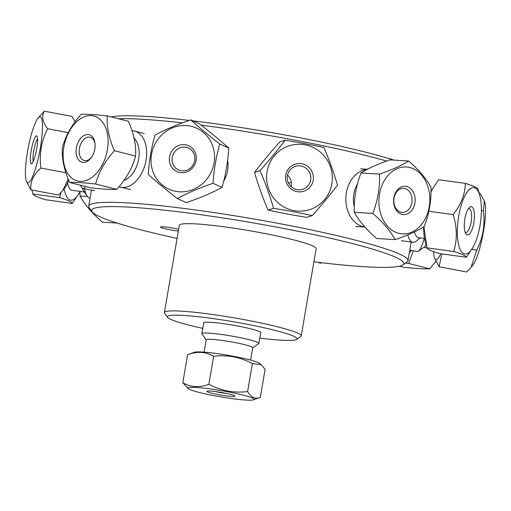 <?xml version="1.0" encoding="UTF-8"?>
<svg xmlns="http://www.w3.org/2000/svg" width="511" height="511" viewBox="0 0 511 511"><rect width="100%" height="100%" fill="white"/><g stroke="black" fill="none" stroke-linecap="round" stroke-linejoin="round"><path stroke-width="0.77" d="M393.924 160.096A158.289 14.813 -170.3 0 0 192.788 120.832M189.236 120.411A158.289 14.813 -170.3 0 0 111.475 116.974M118.392 118.731A161.93 15.151 9.7 0 1 182.408 122.87M201.251 125.163A161.93 15.151 9.7 0 1 386.661 161.08M360.645 226.807L355.809 226.443M130.541 189.715L126.843 188.77M402.834 264.909L407.018 261.977A161.93 15.151 -170.3 0 0 407.963 260.693A161.93 15.151 -170.3 0 0 250.895 218.478A161.93 15.151 -170.3 0 0 88.729 206.125A161.93 15.151 -170.3 0 0 89.195 207.651L92.165 211.803A158.289 14.813 9.7 0 1 250.23 222.387A158.289 14.813 9.7 0 1 402.834 264.909A158.289 14.813 9.7 0 1 313.895 261.798M94.548 190.386L93.168 190.405M403.524 240.994L401.748 240.841M177.081 238.413A158.289 14.813 9.7 0 1 92.165 211.803M178.345 231.017A11.568 1.079 9.7 0 1 161.112 227.548A11.568 1.079 9.7 0 1 160.505 227.076A11.568 1.079 9.7 0 1 166.829 227.178A11.568 1.079 9.7 0 1 178.646 229.279M164.414 312.528L179.323 225.294A69.4 6.496 9.7 0 1 248.825 230.582A69.4 6.496 9.7 0 1 316.143 248.678L301.228 335.912A69.4 6.496 -170.3 0 0 233.917 317.816A69.4 6.496 -170.3 0 0 164.414 312.528A69.4 6.496 -170.3 0 0 164.612 313.179L167.582 317.337A65.759 6.151 9.7 0 1 233.246 321.732A65.759 6.151 9.7 0 1 296.642 339.393A65.759 6.151 9.7 0 1 259.78 338.116M202.778 328.369A65.759 6.151 9.7 0 1 167.582 317.337M203.653 323.259A29.146 2.727 9.7 0 1 222.962 323.61A29.146 2.727 9.7 0 1 260.655 333M296.642 339.393L300.826 336.462A69.4 6.496 -170.3 0 0 301.228 335.912M471.097 267.317L473.001 264.966A33.515 5.972 -79.3 0 0 482.927 234.453A33.515 5.972 -79.3 0 0 484.792 202.42L484.339 200.989L483.419 210.89C485.214 224.763 482.978 237.87 476.699 250.211L471.097 267.317L466.677 271.98L439.096 266.78L441.83 253.903M479.126 193.145L480.123 193.337L484.339 200.989M433.641 251.604A33.515 5.972 -79.3 0 0 434.427 257.691L439.096 266.78M471.813 249.291L476.699 250.211M481.388 210.506L483.419 210.89M434.427 257.691A33.515 5.972 -79.3 0 0 440.725 253.75M424.309 238.465A28.916 5.155 100.7 0 1 418.349 251.22A28.916 5.155 100.7 0 1 417.346 251.514L409.777 250.09M418.349 251.22L424.296 247.017A23.595 4.203 -79.3 0 0 426.11 244.577M435.8 261.428L429.777 268.805C424.194 269.073 415.52 268.562 403.741 267.259L399.513 266.186M405.408 263.101L408.628 263.44L429.777 268.805M408.628 263.44L413.38 250.767M409.292 252.919A33.515 21.59 -75.8 0 0 411.419 250.396M321.751 262.75L320.269 263.261L318.2 262.328M291.321 182.376A28.916 27.109 -65.6 0 0 288.574 183.225M117.064 223.064L102.366 222.189C92.197 213.298 84.743 204.566 79.997 196L79.984 191.504M87.464 196.441L79.997 196M60.879 192.628L59.602 197.648C67.739 200.101 71.974 202.017 72.313 203.404L45.696 199.763C37.559 197.316 33.324 195.394 32.979 194.008L31.893 190.022M72.313 203.404L78.611 194.033A33.515 11.242 97.8 0 0 80.029 191.414M59.602 197.648L32.979 194.008M64.124 188.815A33.515 11.242 97.8 0 0 78.611 194.033M67.561 183.002A23.595 7.914 97.8 0 0 72.115 190.335L84.487 192.021M82.233 188.01A23.595 7.914 97.8 0 0 83.35 190.309L87.011 195.828A28.916 9.703 -82.2 0 1 84.513 188.776M90.089 198.159A28.916 9.703 -82.2 0 1 87.011 195.828M25.55 168.017A33.515 5.972 100.7 0 1 37.986 118.194A33.515 5.972 100.7 0 1 39.801 150.924A33.515 5.972 100.7 0 1 26.195 180.741A33.515 5.972 100.7 0 1 25.55 168.017M37.488 142.096A14.206 2.529 -79.3 0 0 36.971 136.169A14.206 2.529 -79.3 0 0 31.446 149.346A14.206 2.529 -79.3 0 0 31.797 163.629A14.206 2.529 -79.3 0 0 37.488 142.096M26.195 180.741L30.871 189.824C30.168 181.814 33.509 174.558 40.886 168.062C39.092 154.194 41.334 141.087 47.612 128.74C42.47 122.129 41.372 116.272 44.31 111.181L37.986 118.194M33.285 161.348A12.021 2.14 100.7 0 1 33.943 149.819A12.021 2.14 100.7 0 1 37.527 138.839M75.187 121.733L71.891 116.38L44.31 111.181M30.871 189.824L58.446 195.023L62.866 190.367L68.18 179.067M65.9 172.775L40.886 168.062M68.282 132.636L47.612 128.74M68.659 180.274A33.515 5.972 100.7 0 1 64.776 188.016L62.866 190.367M80.368 185.199L82.105 187.837A28.916 5.155 -79.3 0 0 82.929 188.476A28.916 5.155 -79.3 0 0 85.407 186.477M69.847 176.308A33.515 21.59 104.2 0 1 79.588 119.338A33.515 21.59 104.2 0 1 107.38 149.768A33.515 21.59 104.2 0 1 69.847 176.308M92.28 136.667A14.206 9.153 -75.8 0 0 79.186 140.372A14.206 9.153 -75.8 0 0 78.202 159.362A14.206 9.153 -75.8 0 0 91.188 157.797A14.206 9.153 -75.8 0 0 94.957 142.933A14.206 9.153 -75.8 0 0 92.28 136.667M69.573 182.459C75.155 182.191 83.83 182.708 95.602 184.011C98.789 172.13 105.068 161.035 114.438 150.732C108.945 138.334 106.55 126.728 107.246 115.901C95.474 114.598 86.793 114.081 81.211 114.355C71.84 124.658 65.561 135.754 62.374 147.634C61.678 158.455 64.079 170.067 69.573 182.459L90.722 187.824C102.494 189.127 111.168 189.645 116.751 189.377L95.602 184.011M91.578 157.247A12.021 7.742 104.2 0 1 84.27 160.531A12.021 7.742 104.2 0 1 79.722 146.976A12.021 7.742 104.2 0 1 90.179 137.229A12.021 7.742 104.2 0 1 92.874 138.896A12.021 7.742 104.2 0 1 95.04 143.597M114.438 150.732L135.587 156.098C136.284 145.271 133.888 133.665 128.395 121.267L107.246 115.901M135.587 156.098C132.406 167.978 126.128 179.067 116.751 189.377M134.016 138.015A23.595 15.196 104.2 0 1 138.187 161.297A23.595 15.196 104.2 0 1 123.847 180.524A23.595 15.196 104.2 0 0 138.194 161.297A23.595 15.196 104.2 0 0 134.016 138.015M119.031 186.726A28.916 18.626 -75.8 0 0 120.168 187.077A28.916 18.626 -75.8 0 0 145.335 163.629A28.916 18.626 -75.8 0 0 134.393 131.02A28.916 18.626 -75.8 0 0 131.966 130.656M177.176 191.568A33.515 31.42 114.4 0 1 158.519 138.526A33.515 31.42 114.4 0 1 212.704 145.935A33.515 31.42 114.4 0 1 177.176 191.568M185.18 144.734A14.206 13.318 -65.6 0 0 170.125 164.076A14.206 13.318 -65.6 0 0 193.088 167.218A14.206 13.318 -65.6 0 0 185.18 144.734M177.279 198.543C187.869 192.864 199.782 187.786 213.023 183.308C213.943 169.601 216.179 156.494 219.749 143.987C208.744 135.358 199.073 127.328 190.718 119.9C177.477 124.377 165.564 129.455 154.974 135.134C151.403 147.641 149.167 160.748 148.247 174.455C156.602 181.884 166.273 189.913 177.279 198.543L186.323 202.637C199.565 198.159 211.484 193.081 222.074 187.403L213.023 183.308M185.506 147.194A12.021 11.268 114.4 0 1 188.45 148.037A12.021 11.268 114.4 0 1 193.758 163.635A12.021 11.268 114.4 0 1 178.537 169.939A12.021 11.268 114.4 0 1 172.648 155.868A12.021 11.268 114.4 0 1 185.506 147.194M219.749 143.987L228.794 148.081C220.445 140.653 210.768 132.624 199.769 123.994L190.718 119.9M228.794 148.081C227.88 161.789 225.638 174.896 222.074 187.403M223.761 180.932A28.916 27.109 -65.6 0 0 227.599 160.205M310.803 209.235A33.515 32.832 -107.5 0 1 267.061 171.587A33.515 32.832 -107.5 0 1 320.544 152.265A33.515 32.832 -107.5 0 1 310.803 209.235M294.668 164.331A14.206 13.918 72.5 0 0 290.535 188.476A14.206 13.918 72.5 0 0 313.211 180.287A14.206 13.918 72.5 0 0 294.668 164.331M312.298 215.636C321.496 205.243 329.895 195.113 337.49 185.231C333.772 172.411 329.256 159.841 323.936 147.526C311.825 144.837 298.909 142.403 285.195 140.225C277.594 150.106 269.201 160.237 260.003 170.623C265.318 182.938 269.834 195.509 273.551 208.328C287.265 210.513 300.181 212.946 312.298 215.636L306.824 217.36C293.103 215.182 280.188 212.742 268.077 210.059C262.756 197.744 258.24 185.174 254.529 172.354L260.003 170.623M294.988 166.516A12.021 11.779 -107.5 0 1 310.279 174.289A12.021 11.779 -107.5 0 1 302.672 189.294A12.021 11.779 -107.5 0 1 287.897 181.603A12.021 11.779 -107.5 0 1 294.988 166.516M291.168 186.662A12.021 11.779 72.5 0 0 287.527 175.126M268.077 210.059L273.551 208.328M254.529 172.354C262.124 162.472 270.517 152.335 279.721 141.949L285.195 140.225M423.07 222.349A33.515 25.448 -86.6 0 1 380.031 211.426A33.515 25.448 -86.6 0 1 409.982 167.551A33.515 25.448 -86.6 0 1 423.07 222.349M396.427 191.152A14.206 10.788 93.4 0 0 401.978 214.384A14.206 10.788 93.4 0 0 414.677 195.783A14.206 10.788 93.4 0 0 396.427 191.152M424.271 226.482C429.221 213.541 431.463 200.433 430.99 187.16C426.251 178.595 418.79 169.863 408.621 160.971C401.64 165.513 391.943 169.888 379.532 174.104C380.005 187.371 377.77 200.478 372.813 213.426C382.982 222.317 390.436 231.049 395.182 239.614C407.593 235.399 417.289 231.023 424.271 226.482M396.229 192.5A12.021 9.128 -86.6 0 1 403.652 188.355A12.021 9.128 -86.6 0 1 412.051 200.9A12.021 9.128 -86.6 0 1 402.227 212.359A12.021 9.128 -86.6 0 1 394.428 205.103A12.021 9.128 -86.6 0 1 396.229 192.5M395.182 239.614L376.652 238.516C366.483 229.624 359.029 220.893 354.283 212.327L372.813 213.426M354.283 212.327C353.81 199.054 356.052 185.947 361.002 172.999L379.532 174.104M361.002 172.999C367.99 168.464 377.686 164.088 390.091 159.873L408.621 160.971M354.289 206.712A23.595 17.917 -86.6 0 1 357.496 184.017A23.595 17.917 -86.6 0 0 354.289 206.719M367.166 169.428A28.916 21.954 93.4 0 0 345.883 197.763A28.916 21.954 93.4 0 0 364.963 227.025M479.995 225.619A33.515 11.242 -82.2 0 1 472.656 247.886A33.515 11.242 -82.2 0 1 458.099 242.208A33.515 11.242 -82.2 0 1 464.25 197.176A33.515 11.242 -82.2 0 1 479.803 195.611A33.515 11.242 -82.2 0 1 479.995 225.619M464.85 218.765A14.206 4.765 97.8 0 0 465.885 233.731A14.206 4.765 97.8 0 0 474.08 221.455A14.206 4.765 97.8 0 0 469.475 207.428A14.206 4.765 97.8 0 0 464.85 218.765M479.803 195.611L478.009 189.147C477.67 187.767 473.429 185.844 465.297 183.398C465.131 194.321 461.075 204.713 453.116 214.575C457.192 227.414 457.371 239.723 453.653 251.501C461.791 253.954 466.026 255.87 466.364 257.257L472.656 247.886M468.402 208.654A12.021 4.031 -82.2 0 1 468.951 208.616A12.021 4.031 -82.2 0 1 471.314 221.078A12.021 4.031 -82.2 0 1 465.693 232.441A12.021 4.031 -82.2 0 1 465.176 232.262M466.364 257.257L439.741 253.616C431.61 251.169 427.368 249.253 427.03 247.867L453.653 251.501M431.003 191.919L433.532 187.198L438.674 179.757L465.297 183.398M428.806 211.247L453.116 214.575M427.03 247.867L423.887 226.724M426.519 246.066L425.235 241.403A33.515 11.242 -82.2 0 1 423.651 226.871M431.003 191.657A33.515 11.242 -82.2 0 1 432.383 189.127L433.532 187.198M424.571 238.503L418.662 237.698A23.595 7.914 -82.2 0 1 414.466 231.898A23.595 7.914 -82.2 0 0 418.758 237.711M407.752 234.894A28.916 9.703 97.8 0 0 412.977 242.291A28.916 9.703 97.8 0 0 416.657 240.879L420.106 237.89M242.712 395.041A33.515 3.136 9.7 0 1 253.45 399.819A33.515 3.136 9.7 0 1 220.407 396.836A33.515 3.136 9.7 0 1 188.259 388.673A33.515 3.136 9.7 0 1 205.115 388.271A33.515 3.136 9.7 0 1 242.712 395.041M211.707 393.195A14.206 1.329 -170.3 0 0 227.216 396.012A14.206 1.329 -170.3 0 0 234.9 395.999A14.206 1.329 -170.3 0 0 221.161 392.429A14.206 1.329 -170.3 0 0 207.019 391.234A14.206 1.329 -170.3 0 0 211.707 393.195M208.858 384.278L213.643 356.282C227.261 354.621 240.176 357.055 252.389 363.589L261.217 364.656L265.1 369.344L260.316 397.334C255.379 399.513 251.144 397.596 247.605 391.579C233.987 393.24 221.071 390.806 208.858 384.278C199.482 387.855 190.807 387.338 182.829 382.726L188.259 388.673M260.316 397.334L253.45 399.819M227.088 393.572A12.021 1.124 9.7 0 1 215.188 391.541M252.389 363.589L247.605 391.579M261.217 364.656L259.671 363.398A33.515 3.136 9.7 0 0 248.768 359.623A33.515 3.136 9.7 0 0 216.102 353.478A33.515 3.136 9.7 0 0 194.48 352.251L187.614 354.736L182.829 382.726M187.614 354.736C196.99 351.153 205.671 351.67 213.643 356.282M204.106 352.156L206.214 339.821A23.595 2.21 9.7 0 1 220.043 340.154A23.595 2.21 9.7 0 1 244.807 344.708A23.595 2.21 9.7 0 1 252.734 347.774L250.626 360.108M206.214 339.847A23.595 2.21 9.7 0 1 219.909 340.134A23.595 2.21 9.7 0 1 244.807 344.708A23.595 2.21 9.7 0 1 252.728 347.799M252.715 347.876L258.7 343.679A28.916 2.708 -170.3 0 0 258.873 343.449A28.916 2.708 -170.3 0 0 249.157 339.694A28.916 2.708 -170.3 0 0 218.804 334.111A28.916 2.708 -170.3 0 0 201.864 333.702A28.916 2.708 -170.3 0 0 201.947 333.977L206.201 339.924M407.963 260.693L411.151 242.042M88.729 206.125L91.469 190.086M427.062 247.931L423.855 247.33M31.861 190.015L32.468 192.213M82.929 188.476L94.19 190.597M120.168 187.077L130.586 189.715M134.393 131.02L144.185 133.499M367.46 169.275L360.594 168.866M365.001 227.063L356.237 226.545M412.977 242.291L401.518 240.719M258.873 343.449L260.77 332.329M201.864 333.702L203.768 322.588"/></g></svg>
